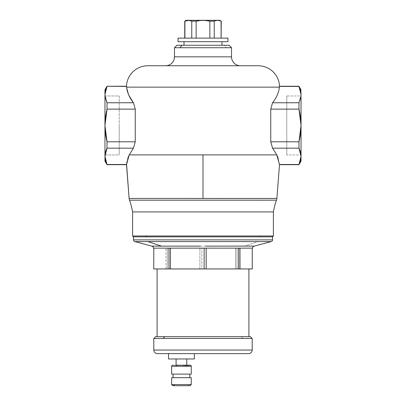 <?xml version="1.0" encoding="UTF-8"?>
<svg xmlns="http://www.w3.org/2000/svg" width="406" height="406" viewBox="0 0 406 406"><rect width="100%" height="100%" fill="white"/><g stroke="black" fill="none" stroke-linecap="round" stroke-linejoin="round"><path stroke-width="0.3" stroke-dasharray="2.03 1.52" d="M170.429 248.147L252.268 248.147L170.429 248.147M166.024 268.95L153.732 268.95L166.024 268.95L166.024 248.147L166.024 268.95L167.358 268.95L166.024 268.95M199.884 268.95L167.358 268.95L167.358 248.147L167.358 268.95L199.884 268.95L199.884 248.147L199.884 268.95L201.863 268.95L199.884 268.95M235.571 268.95L201.863 268.95L201.863 248.147L201.863 268.95L235.571 268.95L235.571 248.147L235.571 268.95L237.033 268.95L235.571 268.95M252.182 268.95L237.033 268.95L237.033 248.147L237.033 268.95L252.182 268.95L252.182 248.147L252.182 268.95M174.423 385.7L190.109 385.7L174.423 385.7M189.369 384.573L171.636 384.573L189.369 384.573L188.455 385.7L189.369 384.573L191.241 384.573L189.369 384.573M191.241 377.681L171.636 377.681L191.241 377.681M189.815 374.114L171.631 374.114L189.815 374.114M173.063 377.681L189.815 377.681L173.063 377.681M191.246 366.273L171.631 366.273L191.246 366.273M181.289 365.202L180.142 365.207M178.975 365.248L177.458 365.39M176.397 365.486L172.702 365.202C174.661 365.557 177.574 365.557 181.436 365.202C185.303 365.557 188.217 365.557 190.175 365.202L172.702 365.202L190.175 365.202M186.785 358.965L168.52 358.965L186.785 358.965M176.092 365.202L186.785 365.202M194.357 353.616L203 353.616M168.52 353.616L217.103 353.616M158.37 353.611L161.136 353.616M239.946 353.616L244.864 353.616M252.197 350.053L153.803 350.053L252.197 350.053M252.197 338.467L153.803 338.467L242.803 338.467L241.362 336.681L157.097 336.681L241.362 336.681L242.803 338.467L252.197 338.467M250.416 336.681L157.097 336.681L250.416 336.681M164.638 336.681L248.903 336.681L164.638 336.681M248.903 268.95L157.097 268.95L248.903 268.95M216.555 20.3L186.247 20.3L216.555 20.3M191.764 21.173L191.764 38.123L191.764 21.173L196.139 21.173L191.764 21.173C189.48 20.148 187.191 20.148 184.908 21.173L184.928 21.163M187.151 20.498L189.602 20.513M200.63 20.498L205.37 20.498M218.778 20.488L216.774 20.457L214.236 21.173L209.861 21.173L214.236 21.173L216.774 20.457L218.839 20.498M218.849 20.498L221.062 21.158M214.236 21.173L214.236 38.123L221.092 38.123L221.092 21.173L221.27 38.123L214.236 38.123L214.236 21.173M209.861 38.123L214.236 38.123L209.861 38.123L209.861 21.173L209.861 38.123L196.139 38.123L209.861 38.123L196.139 38.123L196.139 21.173L196.139 38.123L184.908 38.123L191.764 38.123L184.908 38.123L184.908 21.173L184.908 38.123L178.046 38.123L209.861 38.123M209.861 21.173C205.289 20.148 200.711 20.148 196.139 21.173M178.046 41.691L227.954 41.691L178.046 41.691M184.019 45.254L229.05 45.254L184.019 45.254L229.05 45.254L224.076 45.254L226.071 47.72L231.521 47.72L226.071 47.72L224.076 45.254L184.019 45.254M221.98 41.691L184.019 41.691L221.98 41.691M174.478 47.72L226.071 47.72L174.478 47.72M174.478 56.84L231.521 56.84L174.478 56.84M229.527 65.752L165.668 65.752A8.912 8.912 0 0 1 165.567 65.752L147.835 65.752M176.468 65.752L182.365 65.752M184.365 65.752L190.754 65.752M190.759 65.752L195.215 65.752M195.418 65.752L223.635 65.752M233.14 65.752L240.433 65.752A8.912 8.912 0 0 1 240.332 65.752M207.755 65.752L207.009 65.752M191.317 65.752L191.596 65.752M193.21 65.752L210.582 65.752L193.21 65.752M214.302 65.752L214.845 65.752M220.59 65.752L240.433 65.752M126.464 86.25L126.601 87.143L279.399 87.143L279.536 86.25L298.978 86.25L279.455 86.422L279.399 87.143C278.785 92.568 276.506 97.775 272.558 102.759L298.978 102.759L301.034 94.593L298.978 86.422C300.389 89.396 301.074 92.116 301.034 94.593L301.034 89.817L301.034 94.593C301.074 97.064 300.389 99.785 298.978 102.759L298.978 109.128C300.389 115.071 301.074 120.516 301.034 125.464L301.034 94.593L301.034 125.464L298.978 109.128L298.978 102.759L272.558 102.759C276.506 97.775 278.785 92.568 279.399 87.143L126.601 87.143L128.814 95.217M247.65 65.752L258.191 65.752M220.037 65.752L242.311 65.752M232.572 65.752L220.108 65.752M185.73 65.752L183.086 65.752M182.172 65.752L173.428 65.752M172.794 65.752L185.958 65.752M130.204 97.983L133.442 102.759L135.249 109.128L135.249 141.801L133.442 148.17L129.199 154.874L276.801 154.874L272.558 148.17L270.751 141.801L270.751 109.128L272.558 102.759L270.751 109.128L298.978 109.128L270.751 109.128L270.751 141.801L298.978 141.801L301.034 125.464L301.034 156.335L300.922 154.463L298.978 148.17L298.978 141.801L270.751 141.801L272.558 148.17L298.978 148.17L272.629 148.251M128.824 95.232L126.545 86.422L107.022 86.422L104.966 94.593L107.022 102.759L133.264 102.54M278.09 157.985L279.495 164.679L276.801 154.874L129.199 154.874L133.442 148.17L135.249 141.801L135.249 109.128L133.442 102.759L107.022 102.759C105.611 99.785 104.926 97.064 104.966 94.593L104.966 89.817L104.966 94.593C104.926 92.116 105.611 89.396 107.022 86.422L126.545 86.422M216.977 198.438L129.108 198.438A8.587 8.587 0 0 0 129.108 198.448L203 198.448L203 154.874L203 198.448L276.892 198.448M126.728 163.039L127.794 158.33L126.845 162.197M126.591 164.506L107.022 164.506C105.611 161.532 104.926 158.812 104.966 156.335L104.966 125.464L104.966 156.335L105.078 154.463L107.022 148.17L107.022 141.801C105.611 135.858 104.926 130.412 104.966 125.464L104.966 94.593L104.966 125.464C104.926 120.516 105.611 115.071 107.022 109.128L107.022 102.759L107.022 109.128L135.249 109.128L107.022 109.128L104.966 125.464L107.022 141.801L135.249 141.801L107.022 141.801L107.022 148.17L133.442 148.17L107.022 148.17L105.078 154.463L104.966 156.335L107.022 164.506L126.505 164.679L127.829 158.223M127.905 157.985L129.199 154.874M276.775 154.818L277.394 156.178M301.034 154.965L301.034 95.963L286.773 95.963L286.773 154.965L301.034 154.965L286.773 154.965L286.773 95.963L301.034 95.963L301.034 161.111L301.034 125.464C301.074 130.412 300.389 135.858 298.978 141.801L298.978 148.17L300.922 154.463L301.034 156.335C301.074 158.812 300.389 161.532 298.978 164.506L279.409 164.506L298.978 164.506L301.034 156.335L301.034 161.111L301.034 96.623M279.495 164.679L278.171 158.223M272.203 198.427L255.12 198.443M240.22 198.438L225.132 198.438M239.9 200.178L276.476 200.178M104.966 156.335L104.966 161.111L104.966 156.335M104.966 95.963L104.966 161.111L104.966 89.817L104.966 95.963L119.227 95.963L119.227 154.965L104.966 154.965L104.966 95.963L104.966 154.965L119.227 154.965L119.227 95.963L104.966 95.963M132.595 211.912L273.405 211.912L132.595 211.912M256.572 200.199L250.05 200.194M286.773 95.963L286.773 154.965L286.773 95.963M272.517 236.865L133.483 236.865L259.241 236.865L259.962 235.977L132.595 235.977L273.405 235.977L259.962 235.977L259.241 236.865L272.517 236.865L273.405 235.977M119.227 125.464L119.227 154.965L119.227 125.464M133.483 239.865L272.517 239.865L133.483 239.865M147.86 241.595L150.596 241.595M158.071 241.595L167.602 241.585M183.385 241.585L192.043 241.585M135.964 241.55L138.568 241.56M236.926 241.585L214.145 241.585M169.282 241.585L168.901 241.585M154.229 246.087L187.476 246.127M200.386 246.127L207.547 246.127M218.524 246.127L244.458 246.127L258.14 241.595L244.458 246.127L250.72 246.087M252.786 246.077L254.263 246.112M153.529 248.147L252.471 248.147L153.529 248.147M153.29 246.082L152.255 246.087M205.614 246.127L198.453 246.127M252.71 246.082L251.771 246.087M172.728 65.752L165.567 65.752M247.117 65.752L220.204 65.752M215.317 65.752L213.454 65.752M209.466 65.752L207.765 65.752M198.904 65.752L195.733 65.752M192.545 65.752L190.683 65.752M185.918 65.752L158.386 65.752"/><path stroke-width="0.61" d="M204.137 268.95L170.429 268.95L170.429 248.147L170.429 268.95L252.268 268.95L252.268 248.147L252.268 268.95L239.976 268.95L239.976 248.147L239.976 268.95L238.642 268.95L238.642 248.147L238.642 268.95L204.137 268.95L204.137 248.147L204.137 268.95M168.967 268.95L170.429 268.95L168.967 268.95L168.967 248.147L168.967 268.95L153.818 268.95L168.967 268.95M153.732 268.95L153.818 248.147L153.732 268.95M206.162 248.147L206.162 268.95L206.162 248.147M172.768 385.7L190.109 385.7L188.455 385.7L190.109 385.7L191.241 384.573L191.241 377.681L191.241 384.573L190.109 385.7L172.768 385.7L171.636 384.573L172.768 385.7M171.636 384.573L173.509 384.573L174.423 385.7L173.509 384.573L191.241 384.573L171.636 384.573L171.636 377.681L171.636 384.573M171.636 377.681L191.241 377.681L171.636 377.681M189.815 377.681L189.815 374.114L189.815 377.681M173.063 374.114L173.063 377.681L173.063 374.114M171.631 374.114L191.246 374.114L191.246 366.273L191.246 374.114L171.631 374.114L171.631 366.273L171.631 374.114M186.785 365.202L186.785 358.965L186.785 365.202L190.175 365.202A1.071 1.071 0 0 1 191.246 366.273L171.631 366.273A1.071 1.071 0 0 1 172.702 365.202A1.071 1.071 0 0 0 171.631 366.273L191.246 366.273A1.071 1.071 0 0 0 190.175 365.202C188.217 365.557 185.303 365.557 181.436 365.202L181.289 365.202M180.142 365.207L178.975 365.248M177.458 365.39L176.397 365.486M176.092 358.965L176.092 365.202L176.092 358.965M168.52 358.965L194.357 358.965L194.357 353.616L194.357 358.965L168.52 358.965L168.52 353.616L168.52 358.965M161.136 353.616L239.946 353.616M203 353.616L194.357 353.616M157.345 353.616L158.37 353.611M244.864 353.616L248.639 353.616M248.634 353.616A3.563 3.563 0 0 0 252.197 350.053A3.563 3.563 0 0 1 248.634 353.616L157.366 353.616A3.563 3.563 0 0 1 153.803 350.053A3.563 3.563 0 0 0 157.366 353.616M153.803 350.053L252.197 350.053L252.197 338.467L252.197 350.053L153.803 350.053L153.803 338.467L153.803 350.053M153.803 338.467L252.197 338.467L250.416 336.681L252.197 338.467L163.197 338.467L164.638 336.681L250.416 336.681L164.638 336.681L163.197 338.467L153.803 338.467L155.584 336.681L153.803 338.467M157.097 336.681L164.638 336.681L155.584 336.681L164.638 336.681L157.097 336.681L157.097 268.95L157.097 336.681M248.903 336.681L248.903 268.95L248.903 336.681M186.247 20.3L184.73 21.173L184.73 38.123L184.73 21.173L186.247 20.3L189.445 20.3L184.73 21.173L184.908 38.123L184.908 21.173L189.445 20.3L186.247 20.3M184.928 21.163L187.151 20.498M189.602 20.513L191.764 21.173L189.226 20.457L191.764 21.173L191.764 38.123L191.764 21.173L196.139 21.173L200.63 20.498M205.37 20.498L209.861 21.173C205.289 20.138 200.711 20.138 196.139 21.173L191.764 21.173M221.27 21.173L219.753 20.3L189.445 20.3L219.753 20.3L221.092 21.173C218.809 20.138 216.52 20.138 214.236 21.173L209.861 21.173L209.861 38.123L209.861 21.173L214.236 21.173L214.236 38.123L214.236 21.173C216.52 20.148 218.809 20.148 221.092 21.173L221.092 38.123L221.27 21.173M221.062 21.158L218.778 20.488M196.139 21.173L196.139 38.123L196.139 21.173C200.711 20.148 205.289 20.148 209.861 21.173M227.954 41.691L227.954 38.123L178.046 38.123L178.046 41.691L178.046 38.123L227.954 38.123L227.954 41.691L178.046 41.691L227.954 41.691M221.98 45.254L221.98 41.691L221.98 45.254M184.019 41.691L184.019 45.254L184.019 41.691M181.924 45.254L176.95 45.254L174.478 47.72L176.95 45.254L181.924 45.254L179.929 47.72L174.478 47.72L174.478 56.84L174.478 47.72L179.929 47.72L181.924 45.254L229.05 45.254L181.924 45.254M231.521 47.72L229.05 45.254L231.521 47.72L179.929 47.72L231.521 47.72L231.521 56.84L231.521 47.72M240.332 65.752A8.912 8.912 0 0 1 231.521 56.84L174.478 56.84A8.912 8.912 0 0 1 165.668 65.752L165.582 65.752A8.912 8.912 0 0 0 174.478 56.84L231.521 56.84A8.912 8.912 0 0 0 240.433 65.752L214.845 65.752M207.009 65.752L176.468 65.752M182.365 65.752L184.365 65.752M195.215 65.752L220.108 65.752M223.635 65.752L229.527 65.752M233.14 65.752L207.755 65.752M172.728 65.752L191.317 65.752M240.433 65.752L165.567 65.752M191.596 65.752L258.165 65.752A21.391 21.391 0 0 1 279.536 86.25A21.391 21.391 0 0 0 258.165 65.752L158.883 65.752M220.59 65.752L214.302 65.752M147.835 65.752A21.391 21.391 0 0 0 126.464 86.25L126.464 86.25A21.391 21.391 0 0 1 147.835 65.752L158.386 65.752L147.835 65.752M247.65 65.752L220.042 65.752M242.311 65.752L232.572 65.752M195.418 65.752L185.73 65.752M183.086 65.752L182.172 65.752M173.428 65.752L172.794 65.752M270.756 141.821L270.751 109.128L272.558 102.759L298.978 102.759L300.922 96.466L301.034 94.593C301.074 92.116 300.389 89.396 298.978 86.422L301.034 89.817L298.978 86.25L279.455 86.422L298.978 86.422L301.034 94.593L300.922 96.466L298.978 102.759L272.558 102.759C276.506 97.775 278.785 92.568 279.399 87.143L279.536 86.25L298.978 86.25L279.536 86.25L279.399 87.143L126.601 87.143L126.545 86.422L107.022 86.25L126.464 86.25L107.022 86.25L104.966 89.817L107.022 86.25L126.545 86.422L126.601 87.143C127.215 92.568 129.494 97.775 133.442 102.759L107.022 102.759L105.078 96.466L104.966 94.593L107.022 86.422C105.611 89.396 104.926 92.116 104.966 94.593L104.966 89.817L104.966 96.623L104.966 94.593L104.966 96.623L107.022 102.759L107.022 109.128C105.611 115.071 104.926 120.516 104.966 125.464L104.966 96.623L104.966 125.464L107.022 109.128L107.022 102.759L133.442 102.759C129.494 97.775 127.215 92.568 126.601 87.143L279.399 87.143C278.785 92.568 276.506 97.775 272.558 102.759L270.756 109.092M128.814 95.217L130.204 97.983M135.244 109.092L133.442 102.759L135.249 109.128L107.022 109.128L135.249 109.128L135.244 141.821M133.264 102.54L128.824 95.232M270.751 109.128L298.978 109.128L270.751 109.128L270.751 141.801L272.558 148.17L276.801 154.874L129.199 154.874L133.442 148.17L135.249 141.801L135.249 109.128M126.591 164.506L107.022 164.679L104.966 156.335L104.966 161.111L107.022 164.679L126.505 164.679L129.108 198.438L126.591 164.506L107.022 164.506L126.505 164.679L129.199 154.874L203 154.874L203 198.448L276.892 198.448A8.587 8.587 0 0 1 276.476 200.178A8.587 8.587 0 0 0 276.892 198.453L279.495 164.679L276.892 198.438L272.203 198.427M129.199 154.874L127.794 158.33L129.199 154.874L133.442 148.17L107.022 148.17L107.022 141.801L104.966 125.464L104.966 156.335L107.022 148.17L133.442 148.17L135.249 141.801L107.022 141.801L135.249 141.801M126.845 162.197L126.728 163.039M278.171 158.223L276.801 154.874L272.558 148.17L276.801 154.874L203 154.874L203 198.448L129.108 198.438L276.892 198.448M277.394 156.178L278.09 157.985M129.108 198.448A8.587 8.587 0 0 0 129.524 200.178A8.587 8.587 0 0 1 129.108 198.448L129.108 198.438M276.801 154.874L279.495 164.679L298.978 164.679L301.034 161.111L298.978 164.679L279.495 164.679M298.978 164.506L279.409 164.506L298.978 164.506C300.389 161.532 301.074 158.812 301.034 156.335L298.978 164.506M272.558 148.17L298.978 148.17L301.034 156.335L301.034 161.111L301.034 156.335C301.074 153.864 300.389 151.139 298.978 148.17L272.558 148.17L270.751 141.801L298.978 141.801L298.978 148.17L298.978 141.801L270.751 141.801M298.978 109.128L301.034 125.464L298.978 141.801C300.389 135.858 301.074 130.412 301.034 125.464C301.074 120.516 300.389 115.071 298.978 109.128L298.978 102.759L298.978 109.128M301.034 96.623L301.034 154.965M255.12 198.443L240.22 198.438M225.132 198.438L216.977 198.438M129.524 200.178L129.524 200.178A71.299 71.299 0 0 1 132.595 211.912A71.299 71.299 0 0 0 129.524 200.178L276.476 200.178L129.524 200.178M107.022 148.17C105.611 151.139 104.926 153.864 104.966 156.335L104.966 125.464C104.926 130.412 105.611 135.858 107.022 141.801L107.022 148.17M104.966 161.111L104.966 156.335C104.926 158.812 105.611 161.532 107.022 164.506L104.966 161.111M276.476 200.178A71.299 71.299 0 0 0 273.405 211.912A71.299 71.299 0 0 1 276.476 200.178L256.572 200.199M250.05 200.194L239.9 200.178M273.405 211.912L132.595 211.912L132.595 235.977L132.595 211.912L273.405 211.912L273.405 235.977L273.405 211.912M273.405 235.977L132.595 235.977L133.483 236.865L132.595 235.977L146.038 235.977L146.759 236.865L133.483 236.865L133.483 239.865L133.483 236.865L146.759 236.865L146.038 235.977L273.405 235.977L272.517 236.865L146.759 236.865L272.517 236.865L272.517 239.865L272.517 236.865M192.043 241.585L271.193 241.585A1.781 1.781 0 0 0 272.517 239.865L133.483 239.865A1.781 1.781 0 0 0 134.807 241.585A1.781 1.781 0 0 1 134.792 241.58L135.964 241.55M150.596 241.595L158.071 241.595M134.792 241.58A1.781 1.781 0 0 1 133.483 239.865L272.517 239.865A1.781 1.781 0 0 1 271.193 241.585L183.385 241.585M138.568 241.56L143.942 241.585L134.807 241.585L151.758 246.127L187.166 246.127L161.542 246.127L147.86 241.595L143.942 241.585L168.901 241.585L147.86 241.595L161.542 246.127L151.758 246.127L134.807 241.585M168.901 241.585L271.193 241.585L254.242 246.127L271.193 241.585L236.926 241.585M214.145 241.585L169.282 241.585M167.602 241.585L147.86 241.595M187.476 246.127L200.386 246.127M207.547 246.127L251.771 246.087M250.72 246.087L252.786 246.077M151.783 246.132A2.416 2.416 0 0 1 153.529 248.147A2.416 2.416 0 0 0 151.758 246.127A2.416 2.416 0 0 1 151.783 246.132M154.229 246.087L153.29 246.082M152.255 246.087L151.885 246.097M218.524 246.127L205.614 246.127M198.453 246.127L151.758 246.127M254.263 246.112L252.71 246.082M252.471 248.147A2.416 2.416 0 0 1 254.242 246.127A2.416 2.416 0 0 0 252.471 248.147L153.529 248.147L252.471 248.147M176.092 365.202L190.175 365.202M188.897 353.616L168.52 353.616M239.916 353.616L166.084 353.616M220.204 65.752L215.317 65.752M213.454 65.752L209.466 65.752M207.765 65.752L198.904 65.752M195.733 65.752L192.545 65.752M190.683 65.752L185.918 65.752M158.386 65.752L185.963 65.752"/></g></svg>
